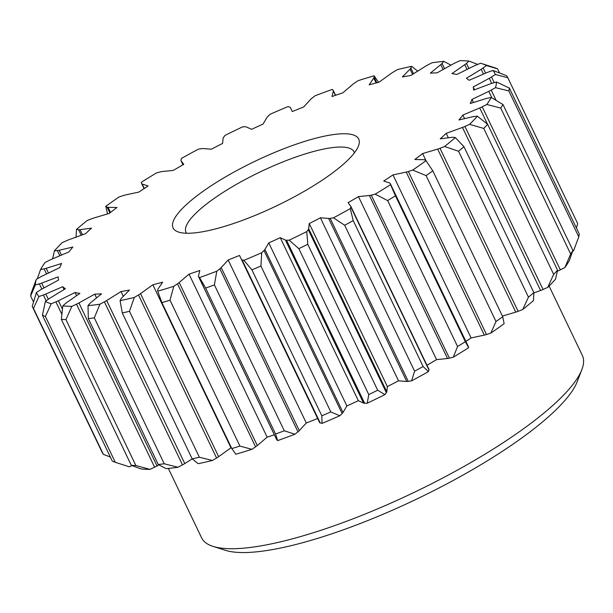 <?xml version="1.0" encoding="UTF-8"?>
<svg xmlns="http://www.w3.org/2000/svg" width="613" height="613" viewBox="0 0 613 613"><rect width="100%" height="100%" fill="white"/><g stroke="black" fill="none" stroke-linecap="round" stroke-linejoin="round"><path stroke-width="0.92" d="M168.36 468.432L201.623 537.862A211.087 50.81 -25.6 0 0 213.017 546.375L225.408 550.313A201.309 48.458 -25.6 0 0 286.102 546.834A201.309 48.458 -25.6 0 0 577.155 381.792L581.844 369.662A211.087 50.81 -25.6 0 0 582.35 355.448L549.087 286.026M186.605 233.246A93.122 22.42 154.4 0 1 186.023 232.296A93.122 22.42 154.4 0 1 228.005 189.34A93.122 22.42 154.4 0 1 320.89 149.679A93.122 22.42 154.4 0 1 353.992 151.825A93.122 22.42 154.4 0 1 354.368 152.867M209.684 230.335A102.9 24.773 154.4 0 1 178.659 232.112A102.9 24.773 154.4 0 1 209.73 186.727A102.9 24.773 154.4 0 1 322.131 136.668A102.9 24.773 154.4 0 1 358.459 145.971A102.9 24.773 154.4 0 1 209.684 230.335M107.06 207.079A9.777 2.352 -25.6 0 0 108.064 207.301L116.976 207.516A228.879 55.093 -25.6 0 0 109.206 213.447L94.164 217.899A9.777 2.352 -25.6 0 0 91.804 218.718L87.207 220.504A254.073 61.162 -25.6 0 0 76.479 229.438L78.602 229.714A9.777 2.352 -25.6 0 0 80.035 229.676L91.575 228.136A228.879 55.093 -25.6 0 0 85.598 233.66L69.346 239.553A9.777 2.352 -25.6 0 0 66.871 240.557L62.189 242.648A254.073 61.162 -25.6 0 0 54.45 250.786L57.338 250.571A9.777 2.352 -25.6 0 0 59.147 250.273L72.87 247.031A228.879 55.093 -25.6 0 0 68.917 251.943L52.082 259.046A9.777 2.352 -25.6 0 0 49.584 260.203L45.002 262.517A254.073 61.162 -25.6 0 0 40.535 269.551L44.09 268.854A9.777 2.352 -25.6 0 0 46.197 268.31L61.584 263.49A228.879 55.093 -25.6 0 0 59.813 267.597L43.033 275.643A9.777 2.352 -25.6 0 0 40.619 276.9L36.305 279.352A254.073 61.162 -25.6 0 0 35.293 285.007L39.37 283.857A9.777 2.352 -25.6 0 0 41.699 283.083L58.151 276.877A228.879 55.093 -25.6 0 0 58.626 280.018L42.55 288.692A9.777 2.352 -25.6 0 0 40.305 290.018L36.428 292.508A254.073 61.162 -25.6 0 0 38.903 296.562L43.354 294.999A9.777 2.352 -25.6 0 0 45.814 294.033L62.702 286.677A228.879 55.093 -25.6 0 0 65.399 288.731L50.649 297.703A9.777 2.352 -25.6 0 0 48.657 299.029L45.37 301.473A254.073 61.162 -25.6 0 0 51.247 303.772L55.89 301.864A9.777 2.352 -25.6 0 0 58.388 300.73L75.054 292.508A228.879 55.093 -25.6 0 0 79.889 293.397L67.016 302.324A9.777 2.352 -25.6 0 0 65.369 303.611L62.787 305.902A254.073 61.162 -25.6 0 0 71.828 306.354L76.495 304.171A9.777 2.352 -25.6 0 0 78.939 302.929L94.747 294.148A228.879 55.093 -25.6 0 0 101.52 293.842L91.038 302.385A9.777 2.352 -25.6 0 0 89.774 303.573L88.011 305.626A254.073 61.162 -25.6 0 0 99.881 304.224L104.386 301.849A9.777 2.352 -25.6 0 0 106.67 300.539L121.022 291.543A228.879 55.093 -25.6 0 0 129.466 290.049L121.772 297.872A9.777 2.352 -25.6 0 0 120.96 298.922L120.071 300.661A254.073 61.162 -25.6 0 0 134.301 297.451L138.477 294.976A9.777 2.352 -25.6 0 0 140.523 293.642L152.859 284.777A228.879 55.093 -25.6 0 0 162.66 282.156L158.047 288.961A9.777 2.352 -25.6 0 0 157.71 289.834L157.733 291.19A254.073 61.162 -25.6 0 0 173.786 286.302L177.471 283.819A9.777 2.352 -25.6 0 0 179.195 282.524L189.042 274.126A228.879 55.093 -25.6 0 0 199.823 270.479L198.466 276.003A9.777 2.352 -25.6 0 0 198.497 276.494A9.777 2.352 -25.6 0 0 198.62 276.662L199.554 277.582A254.073 61.162 -25.6 0 0 216.81 271.199L219.852 268.8A9.777 2.352 -25.6 0 0 221.193 267.59L228.174 259.989A228.879 55.093 -25.6 0 0 239.522 255.452L241.476 259.483A9.777 2.352 -25.6 0 0 242.112 259.904L243.928 260.356A254.073 61.162 -25.6 0 0 261.72 252.725L264.011 250.51A9.777 2.352 -25.6 0 0 264.916 249.43L268.762 242.917A228.879 55.093 -25.6 0 0 280.233 237.668L285.428 240.051A9.777 2.352 -25.6 0 0 286.524 240.219L289.144 240.181A254.073 61.162 -25.6 0 0 306.791 231.591L308.247 229.645A9.777 2.352 -25.6 0 0 308.676 228.733L309.243 223.553A228.879 55.093 -25.6 0 0 320.4 217.791L328.629 218.443A9.777 2.352 -25.6 0 0 330.139 218.351L333.464 217.83A254.073 61.162 -25.6 0 0 350.291 208.612L350.851 207.01A9.777 2.352 -25.6 0 0 350.851 206.405A9.777 2.352 -25.6 0 0 350.797 206.305L348.054 202.658A228.879 55.093 -25.6 0 0 358.467 196.604L369.417 195.486A9.777 2.352 -25.6 0 0 371.286 195.141L375.194 194.152A254.073 61.162 -25.6 0 0 390.55 184.666L390.19 183.463A9.777 2.352 -25.6 0 0 390.159 183.387A9.777 2.352 -25.6 0 0 389.646 182.996L383.707 181.027A228.879 55.093 -25.6 0 0 392.979 174.912L406.227 172.077A9.777 2.352 -25.6 0 0 408.388 171.487L412.718 170.069A254.073 61.162 -25.6 0 0 426.02 160.683L424.755 159.924A9.777 2.352 -25.6 0 0 423.744 159.709L414.832 159.487A228.879 55.093 -25.6 0 0 422.61 153.556L437.651 149.105A9.777 2.352 -25.6 0 0 440.011 148.292L444.601 146.499A254.073 61.162 -25.6 0 0 455.329 137.565L453.214 137.289A9.777 2.352 -25.6 0 0 451.781 137.335L440.241 138.867A228.879 55.093 -25.6 0 0 446.218 133.343L462.47 127.45A9.777 2.352 -25.6 0 0 464.938 126.447L469.619 124.355A254.073 61.162 -25.6 0 0 477.366 116.217L474.47 116.432A9.777 2.352 -25.6 0 0 472.669 116.731L458.945 119.972A228.879 55.093 -25.6 0 0 462.892 115.06L479.734 107.957A9.777 2.352 -25.6 0 0 482.224 106.8L486.814 104.486A254.073 61.162 -25.6 0 0 491.274 97.459L487.718 98.149A9.777 2.352 -25.6 0 0 485.611 98.693L470.232 103.513A228.879 55.093 -25.6 0 0 472.002 99.406L488.783 91.36A9.777 2.352 -25.6 0 0 491.197 90.103L495.511 87.651A254.073 61.162 -25.6 0 0 496.522 82.004L492.438 83.146A9.777 2.352 -25.6 0 0 490.116 83.92L473.665 90.126A228.879 55.093 -25.6 0 0 473.19 86.985L489.266 78.311A9.777 2.352 -25.6 0 0 491.511 76.993L495.388 74.495A254.073 61.162 -25.6 0 0 492.906 70.449L488.454 72.005A9.777 2.352 -25.6 0 0 486.002 72.97L469.114 80.326A228.879 55.093 -25.6 0 0 466.409 78.272L481.167 69.3A9.777 2.352 -25.6 0 0 483.151 67.974L486.446 65.537A254.073 61.162 -25.6 0 0 481.328 63.468A254.073 61.162 -25.6 0 0 480.569 63.239L475.918 65.147A9.777 2.352 -25.6 0 0 473.428 66.273L456.754 74.495A228.879 55.093 -25.6 0 0 451.927 73.606L464.792 64.679A9.777 2.352 -25.6 0 0 466.447 63.392L469.029 61.108A254.073 61.162 -25.6 0 0 459.98 60.649L455.313 62.832A9.777 2.352 -25.6 0 0 452.877 64.074L437.061 72.855A228.879 55.093 -25.6 0 0 430.295 73.162L440.778 64.626A9.777 2.352 -25.6 0 0 442.034 63.43L443.804 61.377A254.073 61.162 -25.6 0 0 431.935 62.779L427.43 65.154A9.777 2.352 -25.6 0 0 425.146 66.472L410.794 75.468A228.879 55.093 -25.6 0 0 402.343 76.954L410.043 69.139A9.777 2.352 -25.6 0 0 410.856 68.081L411.744 66.35A254.073 61.162 -25.6 0 0 397.508 69.553L393.339 72.028A9.777 2.352 -25.6 0 0 391.293 73.361L378.957 82.226A228.879 55.093 -25.6 0 0 369.149 84.847L373.769 78.043A9.777 2.352 -25.6 0 0 374.106 77.169L374.076 75.813A254.073 61.162 -25.6 0 0 358.023 80.701L354.345 83.192A9.777 2.352 -25.6 0 0 352.621 84.487L342.774 92.877A228.879 55.093 -25.6 0 0 331.993 96.525L333.349 91.008A9.777 2.352 -25.6 0 0 333.319 90.509A9.777 2.352 -25.6 0 0 333.196 90.349L332.254 89.421A254.073 61.162 -25.6 0 0 314.998 95.804L311.956 98.203A9.777 2.352 -25.6 0 0 310.615 99.413L303.634 107.014A228.879 55.093 -25.6 0 0 292.294 111.551L290.34 107.52A9.777 2.352 -25.6 0 0 289.704 107.099L287.888 106.647A254.073 61.162 -25.6 0 0 270.088 114.279L267.797 116.493A9.777 2.352 -25.6 0 0 266.893 117.573L263.046 124.094A228.879 55.093 -25.6 0 0 251.575 129.343L246.388 126.96A9.777 2.352 -25.6 0 0 245.292 126.791L242.671 126.822A254.073 61.162 -25.6 0 0 225.017 135.412L223.569 137.358A9.777 2.352 -25.6 0 0 223.132 138.27L222.573 143.45A228.879 55.093 -25.6 0 0 211.416 149.212L203.187 148.568A9.777 2.352 -25.6 0 0 201.677 148.66L198.344 149.181A254.073 61.162 -25.6 0 0 181.517 158.392L180.965 159.993A9.777 2.352 -25.6 0 0 180.958 160.606A9.777 2.352 -25.6 0 0 181.019 160.698L183.762 164.345A228.879 55.093 -25.6 0 0 173.341 170.399L162.399 171.517A9.777 2.352 -25.6 0 0 160.529 171.862L156.621 172.851A254.073 61.162 -25.6 0 0 141.258 182.337L141.626 183.54A9.777 2.352 -25.6 0 0 141.657 183.624A9.777 2.352 -25.6 0 0 142.162 184.007L148.108 185.984A228.879 55.093 -25.6 0 0 138.829 192.091L125.581 194.926A9.777 2.352 -25.6 0 0 123.428 195.524L119.091 196.934A254.073 61.162 -25.6 0 0 105.796 206.328L107.06 207.079L109.865 212.933M64.074 289.543L62.702 286.677M76.579 295.688L75.054 292.508M96.547 297.895L94.747 294.148M123.305 296.309L121.022 291.543M231.385 447.697A228.879 55.093 154.4 0 1 230.971 447.804L152.859 284.777M274.317 434.747A228.879 55.093 154.4 0 1 267.153 437.153L189.042 274.126M428.901 369.332A9.777 2.352 154.4 0 1 428.962 369.432A9.777 2.352 154.4 0 1 428.962 370.037L428.403 371.639A254.073 61.162 -25.6 0 1 411.576 380.857L408.25 381.378A9.777 2.352 154.4 0 1 406.733 381.47L398.511 380.819A228.879 55.093 154.4 0 1 387.347 386.581L386.788 391.761A9.777 2.352 154.4 0 1 386.359 392.672L384.903 394.619A254.073 61.162 -25.6 0 1 367.248 403.208L364.628 403.247A9.777 2.352 154.4 0 1 363.54 403.078L358.344 400.695A228.879 55.093 154.4 0 1 346.874 405.944L343.027 412.457A9.777 2.352 154.4 0 1 342.123 413.537L339.832 415.752A254.073 61.162 -25.6 0 1 322.04 423.384L320.224 422.932A9.777 2.352 154.4 0 1 319.588 422.51L317.634 418.48A228.879 55.093 154.4 0 1 306.285 423.016L228.174 259.989M317.634 418.48L239.522 255.452M346.874 405.944L268.762 242.917M358.344 400.695L280.233 237.668M387.347 386.581L309.243 223.553M398.511 380.819L320.4 217.791M468.225 346.337A9.777 2.352 154.4 0 1 468.271 346.414A9.777 2.352 154.4 0 1 468.301 346.491L468.661 347.694A254.073 61.162 -25.6 0 1 453.298 357.18L449.398 358.168A9.777 2.352 154.4 0 1 447.528 358.513L436.579 359.632A228.879 55.093 154.4 0 1 426.955 365.233M436.579 359.632L358.467 196.604M490.829 333.097L496.009 321.511A263.851 63.514 154.4 0 0 502.737 316.76L504.124 323.702A254.073 61.162 -25.6 0 1 490.829 333.097L486.492 334.514A9.777 2.352 154.4 0 1 484.339 335.104L471.09 337.939A228.879 55.093 154.4 0 1 465.872 341.41M471.09 337.939L392.979 174.912M426.035 160.706L422.61 153.556M448.348 137.787L446.218 133.343M464.608 118.631L462.892 115.06M473.481 102.494L472.002 99.406M474.539 89.797L473.19 86.985M107.513 213.952L105.796 206.328M374.076 75.813L378.535 82.334M411.744 66.35L417.744 71.185M443.804 61.377L450.946 65.147M469.029 61.108L477.726 64.403M486.446 65.537L497.595 68.871A263.851 63.514 154.4 0 0 494.622 67.706L486.96 65.262M495.388 74.495L507.794 77.713A263.851 63.514 154.4 0 0 506.537 75.667L492.906 70.449M495.511 87.651L508.851 90.954A263.851 63.514 154.4 0 0 509.365 88.096L496.522 82.004M486.814 104.486L500.729 108.08A263.851 63.514 154.4 0 0 502.989 104.524L491.274 97.459M469.619 124.355L483.749 128.431A263.851 63.514 154.4 0 0 487.664 124.316L477.366 116.217M76.043 237.407L76.479 229.438M52.572 258.839L54.45 250.786M37.301 278.785L40.535 269.551M36.305 279.352L31.163 293.167A263.851 63.514 154.4 0 0 30.65 296.018L35.293 285.007M36.428 292.508L32.221 306.408A263.851 63.514 154.4 0 0 33.477 308.454L38.903 296.562M45.37 301.473L42.42 315.251A263.851 63.514 154.4 0 0 45.393 316.415L51.247 303.772M62.787 305.902L61.361 319.365A263.851 63.514 154.4 0 0 65.936 319.595L71.828 306.354M88.011 305.626L88.326 318.584A263.851 63.514 154.4 0 0 94.325 317.871L99.881 304.224M120.071 300.661L122.271 312.936A263.851 63.514 154.4 0 0 129.466 311.32L134.301 297.451M157.733 291.19L161.886 302.653A263.851 63.514 154.4 0 0 170.008 300.178L173.786 286.302M199.554 277.582L205.669 288.11A263.851 63.514 154.4 0 0 214.389 284.884L216.81 271.199M243.928 260.356L251.912 269.881A263.851 63.514 154.4 0 0 260.916 266.027L261.72 252.725M289.144 240.181L298.86 248.663A263.851 63.514 154.4 0 0 307.787 244.319L306.791 231.591M333.464 217.83L344.69 225.27A263.851 63.514 154.4 0 0 353.203 220.611L350.291 208.612M375.194 194.152L387.661 200.597A263.851 63.514 154.4 0 0 395.423 195.8L390.55 184.666M412.718 170.069L426.104 175.594A263.851 63.514 154.4 0 0 432.824 170.851L426.02 160.683M444.601 146.499L458.547 151.235A263.851 63.514 154.4 0 0 463.972 146.714L455.329 137.565M122.907 464.754L128.592 466.562A254.073 61.162 -25.6 0 0 129.351 466.792L132.201 465.627M149.94 469.382L135.848 465.505A263.851 63.514 154.4 0 1 131.274 465.275L140.898 468.93A254.073 61.162 -25.6 0 0 149.94 469.382L154.606 467.198L76.495 304.171M158.974 464.884L157.043 465.957A9.777 2.352 154.4 0 1 154.606 467.198M177.985 467.252L164.238 463.78A263.851 63.514 154.4 0 1 158.231 464.493L166.115 468.654A254.073 61.162 -25.6 0 0 177.985 467.252L182.49 464.876L104.386 301.849M192.229 458.892L184.781 463.566A9.777 2.352 154.4 0 1 182.49 464.876M212.412 460.478L199.378 457.229A263.851 63.514 154.4 0 1 192.175 458.853L198.175 463.689A254.073 61.162 -25.6 0 0 212.412 460.478L216.588 458.003L138.477 294.976M230.971 447.804L218.634 456.67A9.777 2.352 154.4 0 1 216.588 458.003M251.897 449.329L239.913 446.088A263.851 63.514 154.4 0 1 231.798 448.563L235.844 454.218A254.073 61.162 -25.6 0 0 251.897 449.329L255.575 446.846L177.471 283.819M267.153 437.153L257.299 445.551A9.777 2.352 154.4 0 1 255.575 446.846M306.285 423.016L299.305 430.617A9.777 2.352 154.4 0 1 297.964 431.828L294.922 434.226A254.073 61.162 -25.6 0 1 277.666 440.609L276.724 439.69A9.777 2.352 154.4 0 1 276.601 439.521L198.497 276.494M522.713 309.527L528.46 297.144A263.851 63.514 -25.6 0 0 533.885 292.623L533.44 300.592A254.073 61.162 154.4 0 1 522.713 309.527L518.115 311.32A9.777 2.352 154.4 0 1 515.755 312.132L502.407 316.078M547.731 287.382L553.654 274.348A263.851 63.514 154.4 0 0 557.569 270.226L555.478 279.244A254.073 61.162 -25.6 0 1 547.731 287.382L543.049 289.474A9.777 2.352 154.4 0 1 540.574 290.478L533.869 292.914M564.918 267.513L570.642 253.989A263.851 63.514 154.4 0 0 572.902 250.441L569.385 260.487A254.073 61.162 -25.6 0 1 564.918 267.513L560.336 269.827A9.777 2.352 154.4 0 1 557.845 270.984L557.355 271.191M509.365 88.096L579.27 234.013A263.851 63.514 154.4 0 1 578.764 236.863L573.622 250.679L572.619 251.246M213.017 546.375A211.087 50.81 -25.6 0 0 276.655 542.727A211.087 50.81 -25.6 0 0 581.844 369.662M576.389 227.99L577.699 223.63L507.794 77.713M32.221 306.408L102.133 452.317A263.851 63.514 154.4 0 0 103.382 454.363L110.355 457.045M42.42 315.251L112.325 461.16A263.851 63.514 154.4 0 0 115.298 462.325L129.351 466.792M277.666 440.609L275.574 434.027A263.851 63.514 154.4 0 0 284.302 430.793L294.922 434.226M322.04 423.384L321.825 415.798A263.851 63.514 154.4 0 0 330.821 411.936L339.832 415.752M367.248 403.208L368.765 394.573A263.851 63.514 154.4 0 0 377.692 390.236L384.903 394.619M411.576 380.857L414.603 371.179A263.851 63.514 154.4 0 0 423.108 366.52L428.403 371.639M453.298 357.18L457.566 346.506A263.851 63.514 154.4 0 0 465.336 341.717L468.661 347.694M499.564 72.985L497.595 68.871M578.764 236.863L508.851 90.954M570.642 253.989L500.729 108.08M572.902 250.441L502.989 104.524M553.654 274.348L483.749 128.431M557.569 270.226L487.664 124.316M33.531 302.04L30.65 296.018M103.382 454.363L33.477 308.454M115.298 462.325L45.393 316.415M131.274 465.275L61.361 319.365M135.848 465.505L65.936 319.595M158.231 464.493L88.326 318.584M164.238 463.78L94.325 317.871M192.175 458.853L122.271 312.936M199.378 457.229L129.466 311.32M231.798 448.563L161.886 302.653M239.913 446.088L170.008 300.178M275.574 434.027L205.669 288.11M284.302 430.793L214.389 284.884M321.825 415.798L251.912 269.881M330.821 411.936L260.916 266.027M368.765 394.573L298.86 248.663M377.692 390.236L307.787 244.319M414.603 371.179L344.69 225.27M423.108 366.52L353.203 220.611M457.566 346.506L387.661 200.597M465.336 341.717L395.423 195.8M496.009 321.511L426.104 175.594M502.737 316.76L432.824 170.851M533.885 292.623L463.972 146.714M528.46 297.144L458.547 151.235M110.524 212.427L108.064 207.301M144.3 188.459L142.162 184.007M180.958 160.606L182.973 164.797L181.019 160.698M335.426 95.344L333.349 91.008M376.796 82.786L374.106 77.169M376.121 82.962L373.769 78.043M413.56 73.729L410.856 68.081M412.549 74.365L410.043 69.139M444.555 68.694L442.034 63.43M443.115 69.499L440.778 64.626M468.899 68.503L466.447 63.392M467.06 69.415L464.792 64.679M485.626 73.139L483.151 67.974M483.458 74.081L481.167 69.3M494.224 82.648L491.511 76.993M491.695 83.376L489.266 78.311M496.116 100.371L491.197 90.103M491.871 97.819L488.783 91.36M560.336 269.827L482.224 106.8M557.845 270.984L557.546 270.356M487.519 124.201L479.734 107.957M543.049 289.474L464.938 126.447M540.574 290.478L462.47 127.45M81.245 235.239L78.602 229.714M82.487 234.787L80.035 229.676M59.836 255.774L57.338 250.571M61.453 255.092L59.147 250.273M46.542 273.957L44.09 268.854M48.465 273.038L46.197 268.31M41.868 289.068L39.37 283.857M44.006 287.903L41.699 283.083M46.167 300.876L43.354 294.999M48.327 299.282L45.814 294.033M61.882 314.369L55.89 301.864M62.434 309.182L58.388 300.73M157.043 465.957L78.939 302.929M184.781 463.566L106.67 300.539M218.634 456.67L140.523 293.642M257.299 445.551L179.195 282.524M276.724 439.69L198.62 276.662M297.964 431.828L219.852 268.8M299.305 430.617L221.193 267.59M320.224 422.932L242.112 259.904M319.588 422.51L241.476 259.483M342.123 413.537L264.011 250.51M343.027 412.457L264.916 249.43M364.628 403.247L286.524 240.219M363.54 403.078L285.428 240.051M386.359 392.672L308.247 229.645M386.788 391.761L308.676 228.733M408.25 381.378L330.139 218.351M406.733 381.47L328.629 218.443M428.962 370.037L350.851 207.01M449.398 358.168L371.286 195.141M447.528 358.513L369.417 195.486M468.301 346.491L390.19 183.463M486.492 334.514L408.388 171.487M484.339 335.104L406.227 172.077M518.115 311.32L440.011 148.292M515.755 312.132L437.651 149.105M481.328 63.468L487.021 65.277M144.055 188.62L141.657 183.624M335.602 95.283L333.319 90.509M428.962 369.432L350.851 206.405M468.271 346.414L390.159 183.387"/></g></svg>
